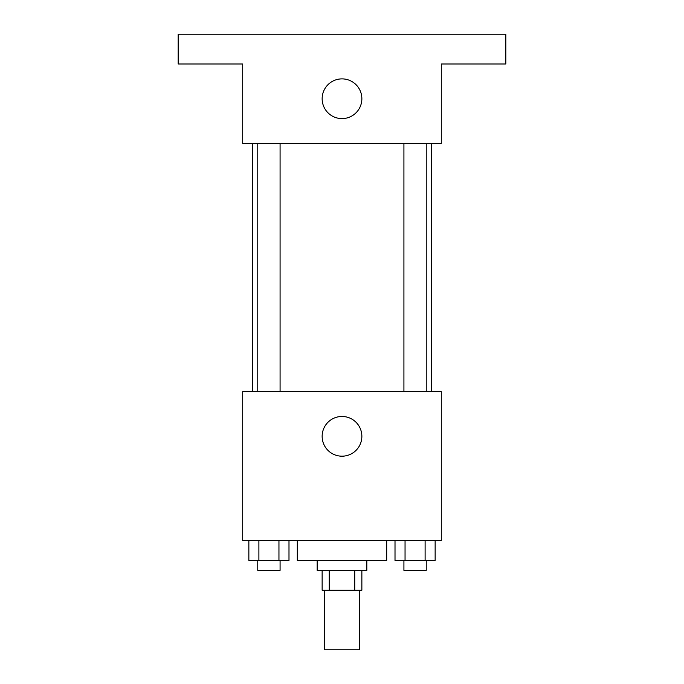 <?xml version="1.0" encoding="UTF-8"?>
<svg xmlns="http://www.w3.org/2000/svg" width="684" height="684" viewBox="0 0 684 684"><rect width="100%" height="100%" fill="white"/><g stroke="black" fill="none" stroke-linecap="round" stroke-linejoin="round"><path stroke-width="1.03" d="M324.626 590.224L324.626 649.8L359.374 649.8L359.374 590.224M354.739 570.37L354.739 590.224L322.138 590.224L322.138 570.37M354.739 590.224L361.862 590.224L361.862 570.37M366.821 560.435L366.821 570.37L317.179 570.37L317.179 560.435M329.261 570.37L329.261 590.224M297.318 540.582L297.318 560.435L386.682 560.435L386.682 540.582M441.291 540.582L242.709 540.582L242.709 391.641L441.291 391.641L441.291 540.582M361.862 436.324A19.862 19.862 0 0 1 332.073 453.526A19.862 19.862 0 0 1 332.073 419.13A19.862 19.862 0 0 1 361.862 436.324M431.365 143.418L431.365 391.641M403.919 391.641L403.919 143.418M280.081 143.418L280.081 391.641M441.291 143.418L242.709 143.418L242.709 63.988L178.173 63.988L178.173 34.2L505.827 34.2L505.827 63.988L441.291 63.988L441.291 143.418M361.862 98.735A19.862 19.862 0 0 1 332.073 115.938A19.862 19.862 0 0 1 332.073 81.541A19.862 19.862 0 0 1 361.862 98.735M435.144 540.582L435.144 560.435L395.01 560.435L395.01 540.582M425.106 540.582L425.106 560.435M405.048 540.582L405.048 560.435M426.235 560.435L426.235 570.37L403.919 570.37L403.919 560.435M288.99 540.582L288.99 560.435L248.856 560.435L248.856 540.582M278.952 540.582L278.952 560.435M258.894 540.582L258.894 560.435M280.081 560.435L280.081 570.37L257.765 570.37L257.765 560.435M252.635 143.418L252.635 391.641M426.235 391.641L426.235 143.418M257.765 143.418L257.765 391.641"/></g></svg>
